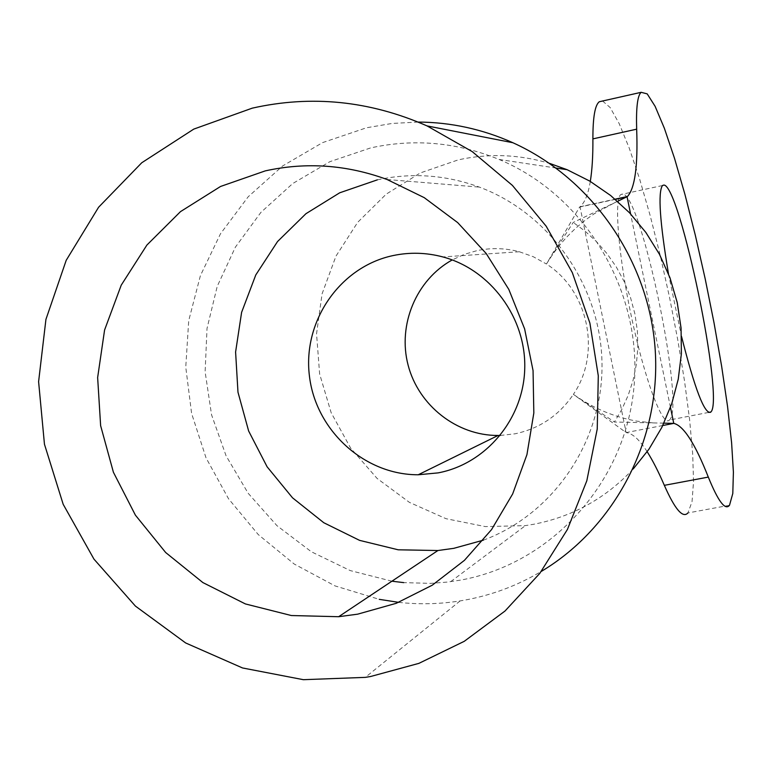 <?xml version="1.0" encoding="UTF-8"?>
<svg xmlns="http://www.w3.org/2000/svg" width="772" height="772" viewBox="0 0 772 772"><rect width="100%" height="100%" fill="white"/><g stroke="black" fill="none" stroke-linecap="round" stroke-linejoin="round"><path stroke-width="0.58" stroke-dasharray="3.86 2.9" d="M669.112 420.306L669.44 420.007C685.69 407.626 641.078 192.701 622.464 194.004L620.852 194.525C613.798 199.292 618.488 256.622 631.766 318.363C644.958 380.162 662.405 426.433 669.112 420.306M647.168 451.726C639.525 439.712 632.519 433.324 626.131 432.581L580.013 206.751C584.78 202.698 588.206 194.255 590.3 181.42M602.556 101.016L610.15 107.54L619.192 123.626L629.19 147.973L639.66 179.133L650.149 215.523L660.253 255.551L669.585 297.596L677.797 340.047L684.561 381.291L689.608 419.688L692.667 453.608L693.536 481.438L692.05 501.597L687.948 512.936L729.511 505.264M615.342 199.369L579.589 207.07L546.441 264.014L533.356 256.758L519.334 251.74C505.264 248.034 491.166 247.658 477.057 250.62L464.281 254.355L452.218 259.932M670.463 407.384L630.589 213.912M668.475 273.838L681.56 336.563M662.781 425.507L626.131 432.581L573.384 394.367C601.533 353.344 588.621 290.745 546.441 264.014L573.229 222.433L617.61 201.338M663.91 423.152L614.435 422.014L621.865 409.343L628.157 395.399L633.069 380.345L636.36 364.365L637.836 347.747L637.363 330.802L634.902 313.895L630.473 297.384L624.201 281.626L616.259 266.909L606.908 253.496L596.418 241.559L585.099 231.185L573.229 222.433M500.304 435.447L514.982 433.816C539.589 428.614 559.053 415.471 573.384 394.367L614.435 422.014M633.233 468.932C605.759 498.278 572.583 516.719 533.713 524.265L525.452 525.607L485.337 526.601L446.023 518.697L409.372 502.35L377.074 478.418L350.604 448.05L331.159 412.702L319.637 374.015L316.549 333.784L322.069 293.862L335.974 256.121L357.668 222.346L386.193 194.158L420.257 172.967L458.259 159.862C488.753 153.203 519.17 154.371 549.5 163.355M483.359 540.168C553.09 514.451 602.71 442.182 602.015 364.558C601.465 286.952 550.349 213.497 479.373 187.113C445.733 174.839 411.717 172.417 377.334 179.857M398.661 602.353C419.196 604.621 439.683 604.138 460.131 600.906L464.58 600.153C491.745 595.222 517.308 585.649 541.278 571.425M418.144 122.063L392.128 123.443L366.526 127.766L322.59 142.608L282.658 165.941L248.198 196.763L220.464 233.81L200.402 275.633L188.715 320.65L185.762 367.163L191.61 413.474L206.037 457.873L228.522 498.751L258.263 534.581L294.19 564.014L335.019 585.9L379.274 599.352M391.915 581.2L350.218 570.576L311.405 551.797L276.955 525.674L248.159 493.269L226.09 455.847L211.567 414.844L205.12 371.834L207.021 328.447L217.231 286.335L235.392 247.137L260.888 212.396L292.762 183.514L329.847 161.695L370.705 147.896C414.217 138.381 457.014 142.241 499.108 159.466C585.861 195.615 643.423 292.559 633.88 388.104C624.702 483.726 550.581 564.071 460.43 580.129L447.355 582.088L430.583 583.371L403.717 582.619M708.551 412.431L669.44 420.007M580.013 206.751L615.12 199.176M546.624 263.706C559.082 243.296 574.966 226.64 594.295 213.738L614.686 202.727M652.967 422.902L637.074 421.174C616.075 417.459 596.457 409.604 578.218 397.619M387.09 179.509L479.373 187.113M499.108 159.466L556.091 168.045M519.334 251.74L442.867 256.931M662.434 185.541L620.852 194.525M450.694 581.663L525.452 525.607M460.131 600.906L365.291 677.372"/><path stroke-width="1.16" d="M681.56 336.563C694.839 388.982 704.518 414.217 710.587 412.277L710.867 411.987C724.551 400.06 679.881 184.334 663.814 185.068L662.434 185.541C657.831 192.72 659.848 222.143 668.475 273.838M590.3 181.42C592.153 170.023 593.012 155.847 592.896 138.883C592.857 117.363 594.99 104.982 599.313 101.74L602.556 101.016M687.948 512.936C682.805 518.543 674.94 509.346 664.335 485.337C658.448 471.673 652.726 460.469 647.168 451.726M630.589 213.912L627.076 196.831L615.342 199.369M617.61 201.338L627.424 196.522C634.912 188.387 637.99 165.932 636.668 129.175C636.022 107.694 637.527 95.41 641.165 92.312L647.197 93.875L655.11 106.304L664.374 128.287L674.496 158.27L684.967 194.515L695.321 235.238L705.145 278.624L714.032 322.87L721.627 366.169L727.581 406.69L731.595 442.617L733.4 472.126L732.802 493.462L729.511 505.264C725.226 510.736 718.163 501.346 708.31 477.096C695.08 443.582 683.567 425.671 673.763 423.384L670.463 407.384M663.91 423.152L673.763 423.384L662.781 425.507M549.5 163.355L567.14 169.705L589.76 181.092L610.691 195.538L629.527 212.782L645.903 232.507L659.481 254.326L669.99 277.823L677.227 302.547L681.058 328.003L681.396 353.721L678.25 379.177L671.698 403.881L661.855 427.37L648.953 449.188L633.233 468.932M452.218 259.932C416.176 279.85 397.483 324.887 408.118 365.175C418.549 405.522 456.879 435.678 498.056 435.476L500.304 435.447M393.054 255.58C340.085 266.736 302.73 320.978 309.369 375.539C315.449 430.158 364.21 474.973 418.231 474.77L438.158 472.879C486.032 463.847 523.657 418.935 524.748 368.34C526.137 317.765 490.577 269.64 442.867 256.931C426.269 252.531 409.671 252.077 393.054 255.58M377.334 179.857L339.709 192.797L305.934 213.709L277.544 241.54L255.783 274.948L241.607 312.351L235.595 352.032L237.979 392.195L248.642 431.017L267.093 466.77L292.52 497.815L323.806 522.74L359.569 540.361L398.188 549.799L437.907 550.533L453.82 548.323L483.359 540.168M357.619 614.174L396.229 603.308L432.252 585.195L464.416 560.356L491.552 529.602L512.656 493.955L526.938 454.631L533.828 413.02L533.056 370.599L524.622 328.891L508.816 289.403L486.225 253.554L457.68 222.606L424.224 197.642L387.09 179.509C346.831 164.745 306.233 161.869 265.298 170.873L220.551 186.467L180.484 211.634L146.892 245.062L121.233 285.148L104.587 330.001L97.639 377.556L100.63 425.69L113.407 472.252L135.409 515.165L165.662 552.511L202.872 582.571L245.399 603.936L291.353 615.535L338.657 616.712L357.619 614.174M370.599 676.504L418.906 663.36L464.223 641.339L504.984 611.048L539.802 573.364L567.41 529.476L586.807 480.811L597.238 429L598.29 375.8L589.885 323.063L572.313 272.613L546.171 226.196L512.405 185.405L472.223 151.611L427.051 125.913C369.778 100.756 311.502 94.84 252.232 108.157L193.772 129.107L141.768 162.747L98.604 207.234L66.199 260.318L45.934 319.386L38.6 381.667L44.458 444.267L63.198 504.338L93.962 559.121L135.399 606.078L185.676 642.97L242.533 667.963L303.367 679.688L365.291 677.372L370.599 676.504M541.278 571.425C614.859 527.488 660.88 439.895 655.254 350.642C649.532 261.418 592.413 178.612 512.869 142.724C482.461 129.146 450.887 122.256 418.144 122.063M379.274 599.352L398.661 602.353M403.717 582.619L391.915 581.2M636.668 129.175L592.896 138.883M708.31 477.096L664.335 485.337M710.867 411.987L708.551 412.431M615.12 199.176L627.424 196.522M498.056 435.476L418.231 474.77M512.869 142.724L427.051 125.913M556.091 168.045L567.14 169.705M338.657 616.712L437.907 550.533M641.165 92.312L599.313 101.74"/></g></svg>
